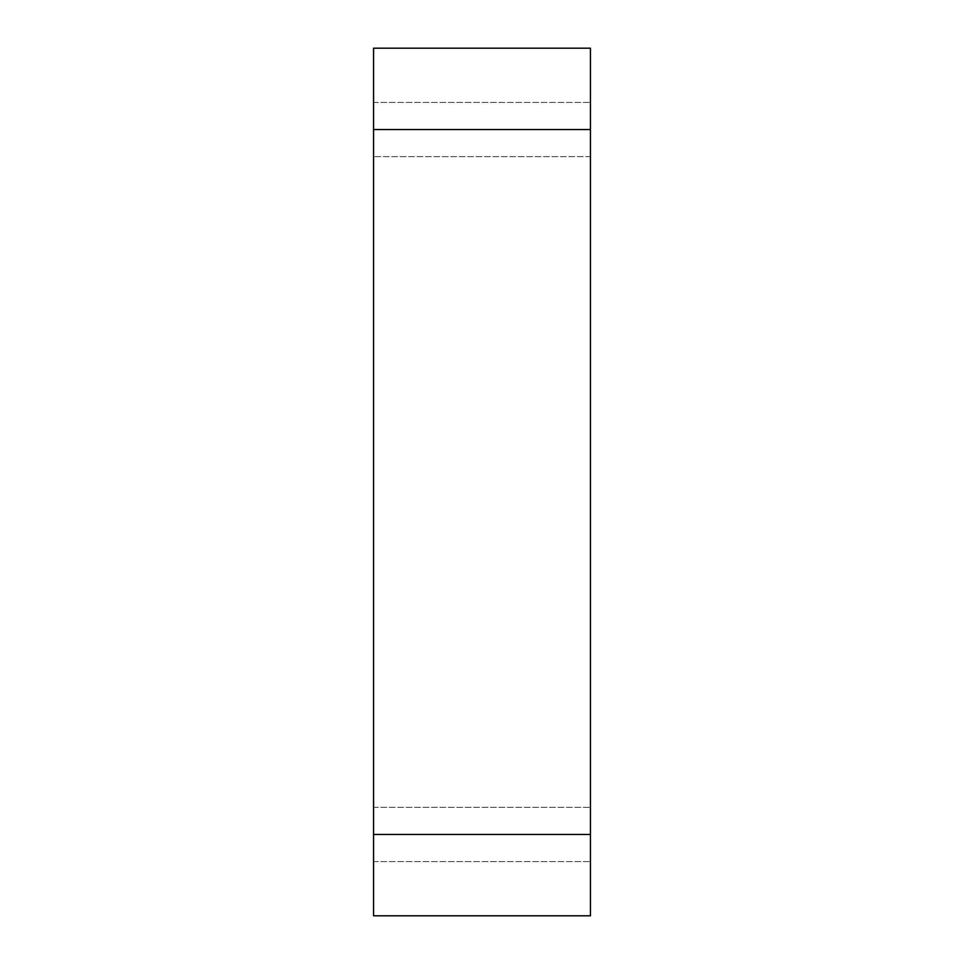 <?xml version="1.0" encoding="UTF-8"?>
<svg xmlns="http://www.w3.org/2000/svg" width="964" height="964" viewBox="0 0 964 964"><rect width="100%" height="100%" fill="white"/><g stroke="black" fill="none" stroke-linecap="round" stroke-linejoin="round"><path stroke-width="0.72" stroke-dasharray="4.82 3.62" d="M373.55 834.463L373.55 915.8L590.45 915.8L590.45 48.2L373.55 48.2L373.55 834.463L590.45 834.463M590.45 156.65L590.45 861.575L590.45 102.425L590.45 156.65L373.55 156.65L373.55 861.575L373.55 102.425L373.55 156.65L590.45 156.65M373.55 861.575L590.45 861.575L373.55 861.575M373.55 102.425L590.45 102.425L373.55 102.425M373.55 129.537L590.45 129.537M373.55 807.35L590.45 807.35L373.55 807.35"/><path stroke-width="1.45" d="M373.55 129.537L373.55 915.8L590.45 915.8L590.45 48.2L373.55 48.2L373.55 129.537L590.45 129.537M373.55 834.463L590.45 834.463"/></g></svg>
